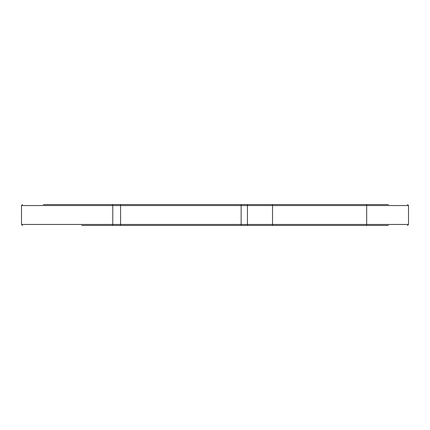 <?xml version="1.0" encoding="UTF-8"?>
<svg xmlns="http://www.w3.org/2000/svg" width="430" height="430" viewBox="0 0 430 430"><rect width="100%" height="100%" fill="white"/><g stroke="black" fill="none" stroke-linecap="round" stroke-linejoin="round"><path stroke-width="0.64" d="M104.254 225.46L248.029 225.46A1.005 0.602 -90 0 1 247.422 224.455L247.422 205.545L408.5 205.545L407.495 204.54M388.376 225.46L248.029 225.46M120.577 225.46L120.572 224.455L112.778 224.455A1.005 0.747 -90 0 1 112.031 225.46L81.668 225.46M83.587 225.46L96.067 225.46M250.814 225.46L272.529 225.46L250.814 225.46M272.529 204.54L366.661 204.54L366.661 224.455L241.149 224.455L241.149 205.545L247.422 205.545A1.005 0.602 90 0 1 248.029 204.54L272.529 204.54L272.529 225.46M248.029 204.54L241.144 204.54L241.149 205.545L112.778 205.545L112.778 224.455L21.5 224.455L22.505 225.46M43.339 204.54L241.149 204.54M241.149 225.46L241.149 224.455L120.572 224.455L120.572 204.54L104.254 204.54M344.946 204.54L388.376 204.54L344.946 204.54M45.73 204.54L51.525 204.54M100.082 204.54L101.862 204.54M90.047 204.54L91.875 204.54M81.668 204.54L83.587 204.54M64.022 204.54L65.946 204.54M407.495 225.46L408.5 224.455L366.661 224.455L366.661 225.46M21.5 224.455L21.5 205.545L112.778 205.545A1.005 0.747 90 0 0 112.031 204.54M21.5 205.545L22.505 204.54M408.5 224.455L408.5 205.545"/></g></svg>
